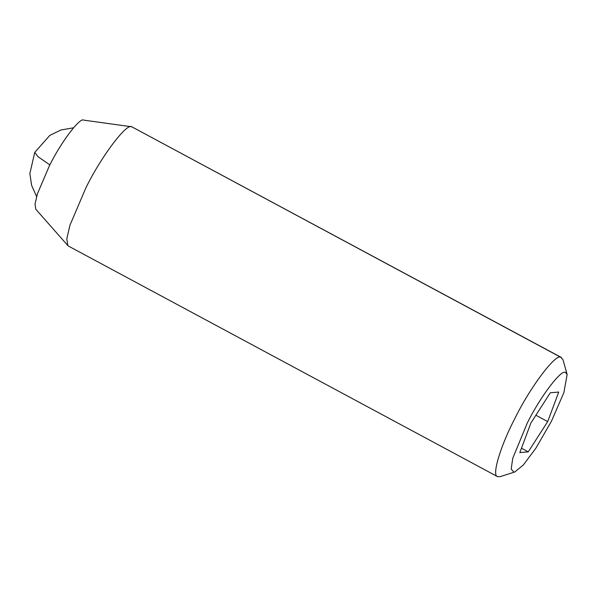 <?xml version="1.0" encoding="UTF-8"?>
<svg xmlns="http://www.w3.org/2000/svg" width="597" height="597" viewBox="0 0 597 597"><rect width="100%" height="100%" fill="white"/><g stroke="black" fill="none" stroke-linecap="round" stroke-linejoin="round"><path stroke-width="0.9" d="M567.15 374.476L562.971 359.663L560.829 357.312C555.994 353.028 530.143 387.199 514.95 418.355C500.868 445.041 491.376 475.809 497.547 476.622L500.107 476.667L514.763 471.973L523.3 465.026L535.86 448.235L551.427 421.266L563.866 392.654L567.15 374.476L565.546 372.558C561.762 368.453 539.986 397.035 527.136 423.385L512.741 458.317L511.196 469.055L513.89 472.16L514.763 471.973M561.508 357.551L131.773 126.795C126.945 122.512 101.087 156.683 85.901 187.839L69.976 225.159L66.812 238.785L67.827 245.568L68.483 246.098L497.547 476.622M560.829 357.312L131.773 126.795L83.744 120.139C80.117 116.93 60.73 142.556 49.335 165.921L37.395 193.913L35.022 204.129L35.783 209.219L67.827 245.568M535.882 415.243L547.695 421.594L558.725 392.057L550.307 392.789L530.867 423.057L519.838 452.593L528.248 451.862L547.695 421.594M521.472 448.22L528.248 451.862M36.596 196.555L31.619 185.361L29.85 173.585L34.753 152.377L38.059 156.735L49.857 164.891M34.753 152.369L49.797 135.415L60.961 129.982L73.543 127.795"/></g></svg>
